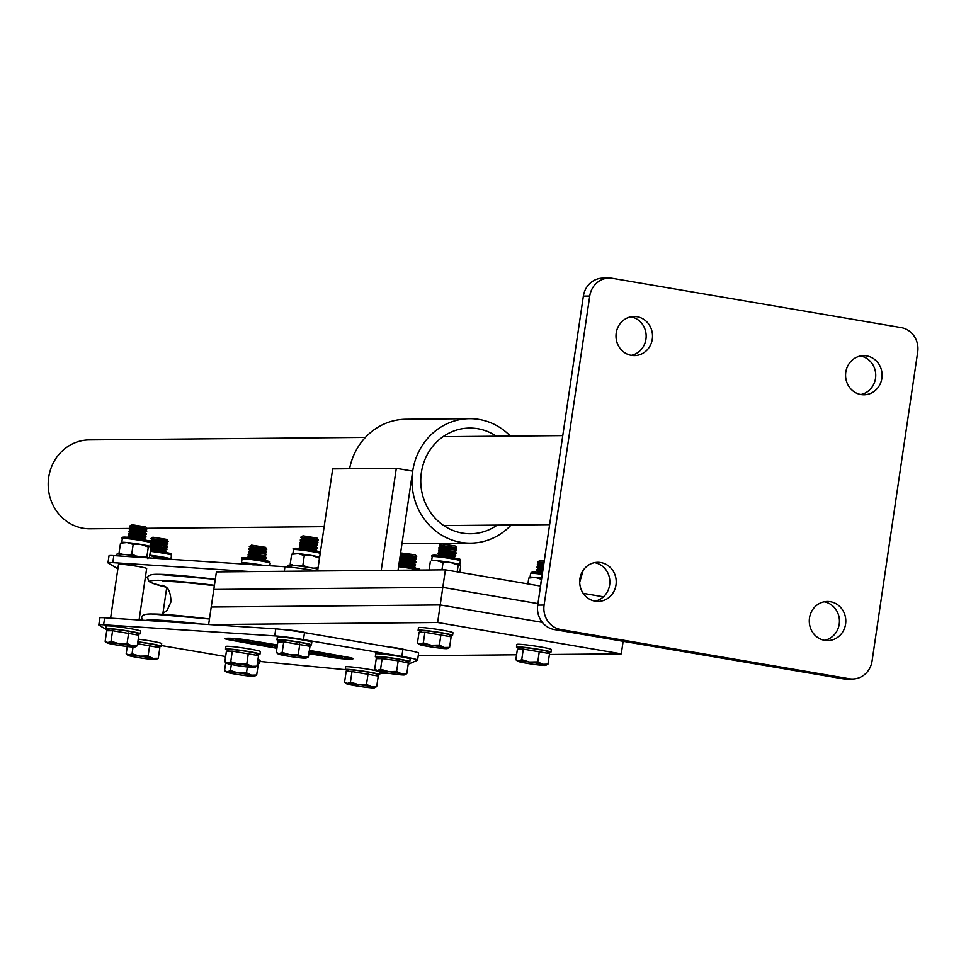 <?xml version="1.0" encoding="UTF-8"?>
<svg xmlns="http://www.w3.org/2000/svg" width="966" height="966" viewBox="0 0 966 966"><rect width="100%" height="100%" fill="white"/><g stroke="black" fill="none" stroke-linecap="round" stroke-linejoin="round"><path stroke-width="1.45" d="M442.802 587.388L213.8 589.465L442.802 587.388L537.953 603.629L442.802 587.388L440.218 604.945L211.216 607.022L216.396 571.908L445.398 569.831L442.802 587.388M549.388 654.501L621.283 653.849L437.622 622.502L440.218 604.945L542.312 622.37L440.218 604.945L211.216 607.022L208.632 624.519M306.222 632.899A10.662 0.628 -171.6 0 0 296.948 630.991A10.662 0.628 -171.6 0 0 285.948 629.772A10.662 0.628 -171.6 0 0 285.368 629.82M404.621 649.695A10.662 0.628 -171.6 0 0 398.028 648.222A10.662 0.628 -171.6 0 0 387.523 646.773M437.622 622.502L209.489 624.579M621.283 653.849L623.142 641.291M418.23 655.685L516.581 654.791M445.398 569.831L540.549 586.072M583.198 593.353L603.46 596.807M381.22 570.411L396.301 468.317L332.69 468.896L317.609 570.991M396.301 468.317L412.699 471.118A62.222 58.105 -90.5 0 1 469.524 418.689A62.222 58.105 -90.5 0 1 510.35 436.089M398.052 570.266L412.699 471.118A62.222 58.105 -90.5 0 0 470.659 543.134A62.222 58.105 -90.5 0 0 511.159 524.985M497.176 525.118A52.84 49.338 -90.5 0 1 470.575 533.751A52.84 49.338 -90.5 0 1 421.357 472.591A52.84 49.338 -90.5 0 1 469.609 428.071A52.84 49.338 -90.5 0 1 496.367 436.221M349.583 468.739A62.222 58.105 -90.5 0 1 405.913 419.256L469.524 418.689M470.659 543.134L407.048 543.713A62.222 58.105 -90.5 0 1 402.001 543.52M525.045 524.864L526.977 525.19A28.449 10.034 -80.3 0 0 527.605 525.238A28.449 10.034 -80.3 0 0 529.392 524.816M379.916 673.036A24.887 1.473 -171.6 0 0 385.796 673.362A24.887 1.473 -171.6 0 0 387.33 673.205L387.511 673.121M259.914 661.456L345.369 669.704M408.195 664.234L417.445 660.261A24.887 1.473 -171.6 0 0 417.578 660.128A24.887 1.473 -171.6 0 0 401.856 656.421L303.469 639.625A24.887 1.473 -171.6 0 0 274.742 635.906L103.603 624.785A24.887 1.473 -171.6 0 0 98.798 624.954A24.887 1.473 -171.6 0 0 99.015 625.195L108.373 630.75M417.578 660.128L418.616 653.113A24.887 1.473 -171.6 0 0 402.894 649.393L304.507 632.609A24.887 1.473 -171.6 0 0 275.781 628.878L104.642 617.757A24.887 1.473 -171.6 0 0 99.836 617.926L98.798 624.954M161.394 645.566L225.416 656.494M316.908 571.003L313.684 570.447A24.887 1.473 -171.6 0 0 284.958 566.728L113.819 555.607A24.887 1.473 -171.6 0 0 109.013 555.776L107.975 562.804A24.887 1.473 -171.6 0 0 108.192 563.045L117.876 568.793M250.786 571.594L112.781 562.635A24.887 1.473 -171.6 0 0 107.975 562.804M147.774 577.282A14.224 0.845 -171.6 0 0 145.407 577.016M139.068 620.003L146.663 568.515A14.224 0.845 -171.6 0 0 135.252 565.991A14.224 0.845 -171.6 0 0 119.482 564.192A14.224 0.845 -171.6 0 0 118.528 564.361L110.583 618.143M600.816 562.55A19.561 18.257 -90.5 0 1 616.175 583.319A19.561 18.257 -90.5 0 1 598.135 601.42A19.561 18.257 -90.5 0 1 595.104 601.166A19.561 18.257 -90.5 0 1 579.745 580.397A19.561 18.257 -90.5 0 1 597.785 562.297A19.561 18.257 -90.5 0 1 600.816 562.55M594.609 562.635A19.561 18.257 -90.5 0 1 609.86 581.749A19.561 18.257 -90.5 0 1 594.959 601.142M830.398 601.721A19.561 18.257 -90.5 0 1 845.757 622.49A19.561 18.257 -90.5 0 1 827.717 640.591A19.561 18.257 -90.5 0 1 824.686 640.349A19.561 18.257 -90.5 0 1 809.327 619.568A19.561 18.257 -90.5 0 1 827.367 601.48A19.561 18.257 -90.5 0 1 830.398 601.721M824.179 601.806A19.561 18.257 -90.5 0 1 839.442 620.921A19.561 18.257 -90.5 0 1 824.529 640.325M637.113 316.739A19.561 18.257 -90.5 0 1 652.473 337.508A19.561 18.257 -90.5 0 1 634.433 355.609A19.561 18.257 -90.5 0 1 631.402 355.367A19.561 18.257 -90.5 0 1 616.042 334.586A19.561 18.257 -90.5 0 1 634.082 316.498A19.561 18.257 -90.5 0 1 637.113 316.739M630.907 316.824A19.561 18.257 -90.5 0 1 646.157 335.951A19.561 18.257 -90.5 0 1 631.257 355.343M866.695 355.911A19.561 18.257 -90.5 0 1 882.055 376.692A19.561 18.257 -90.5 0 1 864.015 394.78A19.561 18.257 -90.5 0 1 860.984 394.539A19.561 18.257 -90.5 0 1 845.624 373.77A19.561 18.257 -90.5 0 1 863.664 355.669A19.561 18.257 -90.5 0 1 866.695 355.911M860.477 355.995A19.561 18.257 -90.5 0 1 875.739 375.122A19.561 18.257 -90.5 0 1 860.827 394.514M842.92 678.796L849.283 678.748A21.337 19.924 89.5 0 0 852.58 679.013L846.228 679.062A21.337 19.924 -90.5 0 1 842.92 678.796L554.303 629.554A21.337 19.924 -90.5 0 1 537.736 605.127L583.367 296.115A21.337 19.924 -90.5 0 1 602.856 278.136L609.208 278.075A21.337 19.924 89.5 0 0 589.731 296.055L583.367 296.115M609.208 278.075A21.337 19.924 89.5 0 1 612.516 278.341L901.133 327.595A21.337 19.924 89.5 0 1 917.7 352.022L872.069 661.034A21.337 19.924 89.5 0 1 852.58 679.013M537.736 605.127L544.1 605.066L589.731 296.055M544.1 605.066A21.337 19.924 89.5 0 0 560.666 629.494L554.303 629.554M849.283 678.748L560.666 629.494M365.414 437.405L89.295 439.916A44.448 41.502 89.5 0 0 48.3 481.044A44.448 41.502 89.5 0 0 83.209 528.257A44.448 41.502 89.5 0 0 90.092 528.8L129.215 528.45L130.519 530.346M308.927 653.39A355.585 21.083 -171.6 0 0 335.347 657.689L338.812 658.124A50.8 3.007 -171.6 0 0 346.589 658.45A50.8 3.007 -171.6 0 0 349.897 658.027L348.171 657.605A355.585 21.083 -171.6 0 0 309.325 650.698M308.927 653.427A355.585 21.083 -171.6 0 0 335.347 657.725L338.812 658.16A50.8 3.007 -171.6 0 0 346.589 658.486A50.8 3.007 -171.6 0 0 349.897 658.051L349.897 658.039M308.891 653.644A359.135 21.3 -171.6 0 0 334.622 657.822L341.541 658.691A54.35 3.224 -171.6 0 0 349.861 659.053A54.35 3.224 -171.6 0 0 353.411 658.583L349.958 657.689A359.135 21.3 -171.6 0 0 309.361 650.468M249.59 642.45L235.97 640.132L249.928 641.448L247.513 641.496L249.59 642.45L247.598 641.496M255.181 643.199L262.8 643.646L258.019 643.718L261.412 644.467L249.88 642.462L262.788 643.67M258.224 643.718L262.378 644.431M269.768 645.276L277.218 646.266M277.133 646.809L274.477 646.29M272.388 646.339L263.501 644.793L269.224 644.733L275.624 646.278M308.927 652.026L310.11 651.917M311.221 652.412L325.252 654.803L315.29 653.68L311.209 652.448L325.977 654.731M228.193 639.275L229.92 639.697A355.585 21.083 -171.6 0 0 276.952 648.017M327.16 655.129L342.266 657.206L336.53 657.291L327.16 655.165L342.266 657.242M277.387 645.047A359.135 21.3 -171.6 0 0 243.468 639.516L236.549 638.647A54.35 3.224 -171.6 0 0 224.68 638.755L228.133 639.649A359.135 21.3 -171.6 0 0 276.916 648.283M277.363 645.264A355.585 21.083 -171.6 0 0 242.744 639.613L239.278 639.178A50.8 3.007 -171.6 0 0 228.193 639.287L229.92 639.733A355.585 21.083 -171.6 0 0 276.952 648.053M309.374 650.396A359.135 21.3 8.4 0 1 349.97 657.617L353.435 658.498M224.692 638.683L224.692 638.683A54.35 3.224 8.4 0 1 236.561 638.574L243.48 639.444A359.135 21.3 8.4 0 1 277.399 644.974M334.647 656.795L338.474 656.759L329.937 655.648L338.269 656.723M329.937 655.648L334.659 656.759M329.949 655.612L330.746 656.083M314.022 652.931L322.946 654.284L313.431 653.016M316.208 653.656L322.366 654.32M314.035 652.895L316.22 653.632M275.624 646.314L277.206 646.302M263.501 644.829L272.062 645.252M249.88 642.499L250.834 642.462M250.834 642.487L255.181 643.235M235.97 640.132L247.091 640.965M247.091 641.001L249.928 641.484M116.56 555.788L116.789 554.23A17.424 1.038 8.4 0 1 117.949 554.037A17.424 1.038 8.4 0 1 145.359 557.66M287.699 566.945L287.928 565.351A17.424 1.038 8.4 0 1 289.1 565.158A17.424 1.038 8.4 0 1 317.899 569.071M376.764 670.875A17.424 1.038 -171.6 0 0 360.596 668.074A17.424 1.038 -171.6 0 0 346.77 666.697A17.424 1.038 -171.6 0 0 345.599 666.902L345.212 669.535A17.424 1.038 -171.6 0 0 348.291 670.585M376.438 674.739A17.424 1.038 -171.6 0 0 378.515 674.823A17.424 1.038 -171.6 0 0 379.686 674.618A17.424 1.038 -171.6 0 0 365.691 671.527A17.424 1.038 -171.6 0 0 346.383 669.329A17.424 1.038 -171.6 0 0 345.212 669.535M379.686 674.618L380.073 671.986A17.424 1.038 -171.6 0 0 379.578 671.66A14.224 0.845 8.4 0 1 376.547 670.754A14.224 0.845 8.4 0 1 377.44 670.501A14.224 0.845 8.4 0 1 388.404 671.575A14.224 0.845 8.4 0 1 401.53 673.821L396.615 671.43L388.404 671.575L380.568 669.221L377.44 670.501L374.687 669.269L376.547 670.754M225.839 655.19A17.424 1.038 -171.6 0 0 225.597 655.31L225.211 657.943A17.424 1.038 -171.6 0 0 225.404 658.136M257.415 663.207A17.424 1.038 -171.6 0 0 258.514 663.231A17.424 1.038 -171.6 0 0 259.685 663.038A17.424 1.038 -171.6 0 0 257.56 662.217M259.685 663.038L260.071 660.406A17.424 1.038 -171.6 0 0 257.958 659.585M158.038 646.375A17.424 1.038 -171.6 0 0 160.127 646.447A17.424 1.038 -171.6 0 0 161.286 646.254A17.424 1.038 -171.6 0 0 137.848 641.81M161.286 646.254L161.672 643.61A17.424 1.038 -171.6 0 0 138.235 639.178M137.015 633.889A17.424 1.038 -171.6 0 0 139.104 633.962A17.424 1.038 -171.6 0 0 140.263 633.768L140.662 631.136A17.424 1.038 -171.6 0 0 126.667 628.045A17.424 1.038 -171.6 0 0 107.347 625.847A17.424 1.038 -171.6 0 0 106.188 626.04L105.789 628.673A17.424 1.038 -171.6 0 0 108.868 629.735M140.263 633.768A17.424 1.038 -171.6 0 0 126.28 630.677A17.424 1.038 -171.6 0 0 106.96 628.48A17.424 1.038 -171.6 0 0 105.789 628.673M308.154 645.01A17.424 1.038 -171.6 0 0 310.243 645.083A17.424 1.038 -171.6 0 0 311.414 644.89L311.801 642.257A17.424 1.038 -171.6 0 0 297.806 639.154A17.424 1.038 -171.6 0 0 278.498 636.968A17.424 1.038 -171.6 0 0 277.327 637.162L276.94 639.794A17.424 1.038 -171.6 0 0 280.019 640.856M311.414 644.89A17.424 1.038 -171.6 0 0 297.419 641.798A17.424 1.038 -171.6 0 0 278.099 639.601A17.424 1.038 -171.6 0 0 276.94 639.794M406.553 661.795A17.424 1.038 -171.6 0 0 408.642 661.867A17.424 1.038 -171.6 0 0 409.801 661.674L410.188 659.041A17.424 1.038 -171.6 0 0 396.205 655.95A17.424 1.038 -171.6 0 0 376.885 653.753A17.424 1.038 -171.6 0 0 375.714 653.946L375.327 656.59A17.424 1.038 -171.6 0 0 378.406 657.641M409.801 661.674A17.424 1.038 -171.6 0 0 395.806 658.583A17.424 1.038 -171.6 0 0 376.499 656.385A17.424 1.038 -171.6 0 0 375.327 656.59M256.727 654.32A17.424 1.038 -171.6 0 0 258.816 654.393A17.424 1.038 -171.6 0 0 259.975 654.199L260.361 651.555A17.424 1.038 -171.6 0 0 246.378 648.464A17.424 1.038 -171.6 0 0 227.058 646.278A17.424 1.038 -171.6 0 0 225.887 646.471L225.501 649.104A17.424 1.038 -171.6 0 0 228.58 650.166M259.975 654.199A17.424 1.038 -171.6 0 0 245.98 651.096A17.424 1.038 -171.6 0 0 226.672 648.91A17.424 1.038 -171.6 0 0 225.501 649.104M168.108 541.274L150.624 538.69M166.454 542.204L168.156 541.334L162.542 540.006L151.167 538.642L151.94 540.054M168.156 541.334L166.828 539.402L152.869 537.205L150.563 538.738M166.394 542.228L151.988 540.103M166.043 544.969L167.806 543.472L162.216 542.192L150.841 540.827L150.153 541.503L151.529 542.832M167.746 544.1L150.153 541.503M165.983 545.005L151.577 542.868M165.995 544.933L167.396 546.249L150.346 543.592M165.572 547.77L167.335 546.877L161.72 545.548L150.261 544.184M165.222 550.511L167.009 549.062L165.584 547.698L151.167 545.645M166.985 549.014L149.935 546.37M166.925 549.642L150.249 546.949M165.174 550.548L150.805 548.338L149.38 557.925M150.587 549.763L166.599 551.84L150.672 549.171M137.824 642.016A14.224 0.845 8.4 0 1 158.122 645.783L157.905 647.244M137.57 643.742L159.849 647.667L158.279 658.269L153.014 658.389L148.1 655.999L139.889 656.155A14.224 0.845 8.4 0 1 153.014 658.389A14.224 0.845 -171.6 0 1 156.021 659.464L158.279 658.269M128.925 655.069A14.224 0.845 8.4 0 1 139.889 656.155L132.052 653.789L128.925 655.069L126.172 653.849L128.031 655.334A14.224 0.845 8.4 0 1 128.925 655.069M156.021 659.464A14.224 0.845 -171.6 0 1 155.164 659.549A14.224 0.845 8.4 0 1 144.2 658.474A14.224 0.845 8.4 0 1 131.074 656.228A14.224 0.845 8.4 0 1 128.031 655.334M127.258 646.508L126.172 653.849M133.042 647.039L132.052 653.789M149.67 645.409L148.1 655.999M147.086 528.788L129.601 526.204M145.431 529.718L147.134 528.849L141.519 527.521L130.144 526.156L130.917 527.581M147.134 528.704L145.806 526.917L131.847 524.731L129.577 526.108M145.371 529.742L130.965 527.617M145.021 532.495L146.784 530.986L129.227 528.438M146.723 531.626L129.13 529.03M144.96 532.52L130.555 530.394M144.61 535.261L146.373 533.763L140.782 532.483L129.408 531.119L128.732 531.795L130.108 533.123M146.313 534.391L128.732 531.795M144.562 535.285L130.156 533.16M144.562 535.212L145.963 536.528L128.997 533.884L128.321 534.572L129.698 535.889M129.746 535.937L144.151 538.062L145.902 537.168L128.321 534.572M144.163 537.99L145.552 539.306L128.587 536.661L127.923 537.374M145.468 539.97L127.91 537.337M108.723 630.75L108.965 629.144A14.224 0.845 8.4 0 1 109.907 628.987A14.224 0.845 8.4 0 1 125.677 630.774A14.224 0.845 8.4 0 1 137.1 633.298L136.882 634.759M135.011 646.978A14.224 0.845 -171.6 0 1 134.141 647.063A14.224 0.845 8.4 0 1 123.177 645.988A14.224 0.845 8.4 0 1 110.052 643.754A14.224 0.845 8.4 0 1 107.009 642.849A14.224 0.845 8.4 0 1 107.902 642.595L105.149 641.364L106.719 630.762L112.587 630.713L138.826 635.193L137.269 645.783L131.992 645.904L127.077 643.525L118.866 643.67A14.224 0.845 8.4 0 1 131.992 645.904A14.224 0.845 -171.6 0 1 135.011 646.978L137.269 645.783M107.902 642.595A14.224 0.845 8.4 0 1 118.866 643.67L111.03 641.303L107.902 642.595M107.009 642.849L105.149 641.364M112.587 630.713L111.03 641.303M128.647 632.923L127.077 643.525M266.797 549.219L249.313 546.635M265.143 550.149L266.845 549.28L261.231 547.951L249.844 546.587L250.629 548M266.845 549.135L265.517 547.348L251.558 545.15L249.288 546.539M265.082 550.173L250.677 548.048M266.435 552.045L266.495 551.417L260.905 550.137L248.974 548.833L248.866 549.497L266.435 552.045L264.732 552.914M264.672 552.95L250.266 550.813M266.109 554.243L249.119 551.538L248.431 552.226L266.109 554.243M264.261 555.716L249.856 553.59M266.495 558.058L265.674 556.959L260.083 555.679L248.709 554.315L248.033 554.991L249.409 556.319M265.614 557.587L248.033 554.991M263.851 558.493L249.445 556.356M265.179 560.401L265.264 559.737L259.673 558.457L248.298 557.08L247.634 557.805M265.203 560.365L247.622 557.768M228.435 651.169L228.664 649.575A14.224 0.845 8.4 0 1 229.618 649.406A14.224 0.845 8.4 0 1 245.388 651.205A14.224 0.845 8.4 0 1 256.811 653.728L256.594 655.19M254.71 667.409A14.224 0.845 -171.6 0 1 253.853 667.494A14.224 0.845 8.4 0 1 242.889 666.419A14.224 0.845 8.4 0 1 229.763 664.173A14.224 0.845 8.4 0 1 226.72 663.28A14.224 0.845 8.4 0 1 227.614 663.014L224.861 661.795L226.418 651.193L232.299 651.144L258.538 655.612L256.968 666.214L251.703 666.335L246.789 663.944L238.578 664.101A14.224 0.845 8.4 0 1 251.703 666.335A14.224 0.845 -171.6 0 1 254.71 667.409L256.968 666.214M227.614 663.014A14.224 0.845 8.4 0 1 238.578 664.101L230.741 661.734L227.614 663.014M226.72 663.28L224.861 661.795M232.299 651.144L230.741 661.734M248.359 653.354L246.789 663.944M348.146 671.599L348.376 669.993A14.224 0.845 8.4 0 1 349.33 669.836A14.224 0.845 8.4 0 1 365.1 671.624A14.224 0.845 8.4 0 1 376.523 674.159L376.305 675.608M374.422 687.84A14.224 0.845 -171.6 0 1 373.564 687.925A14.224 0.845 8.4 0 1 362.588 686.838A14.224 0.845 8.4 0 1 349.475 684.604A14.224 0.845 8.4 0 1 346.432 683.699A14.224 0.845 8.4 0 1 347.325 683.445L344.572 682.213L346.13 671.624L352.01 671.563L378.249 676.043L376.68 686.645L371.403 686.766L366.5 684.375L358.289 684.52A14.224 0.845 8.4 0 1 371.403 686.766A14.224 0.845 -171.6 0 1 374.422 687.84L376.68 686.645M347.325 683.445A14.224 0.845 8.4 0 1 358.289 684.52L350.441 682.165L347.325 683.445M346.432 683.699L344.572 682.213M352.01 671.563L350.441 682.165M368.07 673.773L366.5 684.375M318.237 539.909L300.752 537.325M316.582 540.839L318.273 539.97L312.67 538.642L301.283 537.277L302.068 538.69M318.285 539.825L316.957 538.038L302.986 535.84L300.728 537.229M316.522 540.863L302.116 538.738M317.874 542.747L317.935 542.107L312.344 540.827L300.402 539.523L300.305 540.199L317.874 542.747L316.172 543.604M316.111 543.641L301.706 541.515M315.761 546.382L317.524 544.884L311.933 543.604L300.547 542.228L299.871 542.916L301.247 544.232M317.464 545.512L299.871 542.916M315.701 546.406L301.295 544.281M315.351 549.147L317.114 547.65L311.523 546.37L300.148 545.005L299.46 545.693L300.837 547.01M317.053 548.29L299.46 545.693M315.29 549.183L300.885 547.058M316.619 551.091L316.703 550.427L311.112 549.147L299.738 547.77L299.074 548.495M316.643 551.055L299.049 548.459M303.01 632.319L300.68 631.607M279.862 641.871L280.104 640.265A14.224 0.845 8.4 0 1 281.058 640.108A14.224 0.845 8.4 0 1 296.828 641.895A14.224 0.845 8.4 0 1 308.251 644.419L308.033 645.88M306.15 658.1A14.224 0.845 -171.6 0 1 305.28 658.184A14.224 0.845 8.4 0 1 294.316 657.109A14.224 0.845 8.4 0 1 281.203 654.863A14.224 0.845 8.4 0 1 278.16 653.97A14.224 0.845 8.4 0 1 279.041 653.704L276.3 652.485L277.858 641.883L283.738 641.835L309.977 646.314L308.408 656.904L303.131 657.025L298.228 654.646L290.017 654.791A14.224 0.845 8.4 0 1 303.131 657.025A14.224 0.845 -171.6 0 1 306.15 658.1L308.408 656.904M279.041 653.704A14.224 0.845 8.4 0 1 290.017 654.791L282.169 652.424L279.041 653.704M278.16 653.97L276.3 652.485M283.738 641.835L282.169 652.424M299.798 644.044L298.228 654.646M291.044 630.182L288.605 630.194M416.624 556.694L400.455 553.965M416.684 556.645L400.443 554.086M416.672 556.609L415.344 554.822L400.612 552.914M414.909 557.66L400.504 555.535M414.559 560.401L416.322 558.903L400.117 556.271M416.261 559.531L400.033 556.851M414.499 560.425L400.093 558.3M414.148 563.166L415.911 561.669L399.707 559.048M415.851 562.309L399.622 559.628M414.088 563.202L399.683 561.077M413.738 565.943L415.501 564.446L399.308 561.814M415.44 565.074L399.212 562.393M413.677 565.967L399.272 563.842M415.006 567.875L415.09 567.211L409.499 565.931L398.898 564.591M415.03 567.851L398.813 565.17M401.409 649.104L399.079 648.403M378.261 658.655L378.491 657.049A14.224 0.845 8.4 0 1 379.445 656.892A14.224 0.845 8.4 0 1 395.215 658.679A14.224 0.845 8.4 0 1 406.638 661.203L406.42 662.664M374.687 669.269L376.245 658.679L382.125 658.619L398.185 660.829L408.364 663.099L406.795 673.7L401.53 673.821A14.224 0.845 -171.6 0 1 404.537 674.896L406.795 673.7M404.537 674.896A14.224 0.845 -171.6 0 1 403.679 674.98A14.224 0.845 8.4 0 1 392.715 673.894A14.224 0.845 8.4 0 1 379.59 671.66M382.125 658.619L380.568 669.221M398.185 660.829L396.615 671.43M389.431 646.978L388.151 646.882M264.587 555.933L266.556 557.974L265.445 557.696M264.841 558.988L266.544 558.119M264.793 559.024L264.177 558.71M266.181 560.606L265.276 559.93M257.27 664.246L258.236 664.463L256.678 675.053L251.401 675.174L246.499 672.795L238.276 672.94A14.224 0.845 8.4 0 1 251.401 675.174A14.224 0.845 -171.6 0 1 254.42 676.248L256.678 675.053M227.312 671.865A14.224 0.845 8.4 0 1 238.276 672.94L230.439 670.585L227.312 671.865L224.559 670.633L226.43 672.119A14.224 0.845 8.4 0 1 227.312 671.865M254.42 676.248A14.224 0.845 -171.6 0 1 253.551 676.333A14.224 0.845 8.4 0 1 242.587 675.258A14.224 0.845 8.4 0 1 229.473 673.024A14.224 0.845 8.4 0 1 226.43 672.119M225.766 662.519L224.559 670.633M231.333 664.511L230.439 670.585M247.356 666.987L246.499 672.795M547.71 652.279A17.424 1.038 -171.6 0 0 549.799 652.352A17.424 1.038 -171.6 0 0 550.97 652.159L551.357 649.526A17.424 1.038 -171.6 0 0 537.362 646.423A17.424 1.038 -171.6 0 0 518.054 644.237A17.424 1.038 -171.6 0 0 516.882 644.431L516.496 647.063A17.424 1.038 -171.6 0 0 519.575 648.126M550.97 652.159A17.424 1.038 -171.6 0 0 536.975 649.055A17.424 1.038 -171.6 0 0 517.655 646.87A17.424 1.038 -171.6 0 0 516.496 647.063M449.323 635.483A17.424 1.038 -171.6 0 0 451.412 635.556A17.424 1.038 -171.6 0 0 452.571 635.362L452.969 632.73A17.424 1.038 -171.6 0 0 438.975 629.639A17.424 1.038 -171.6 0 0 419.655 627.441A17.424 1.038 -171.6 0 0 418.495 627.634L418.097 630.279A17.424 1.038 -171.6 0 0 421.176 631.329M452.571 635.362A17.424 1.038 -171.6 0 0 438.588 632.271A17.424 1.038 -171.6 0 0 419.268 630.073A17.424 1.038 -171.6 0 0 418.097 630.279M455.155 548.845L456.858 547.855L439.868 545.198L439.288 545.428L440.641 546.708M456.858 547.976L439.276 545.295M456.858 547.855L455.517 546.068L441.559 543.882L439.301 545.271M455.095 548.869L440.689 546.744M456.532 550.161L438.938 547.565L438.89 548.169L456.532 550.161M454.696 551.61L440.291 549.485M454.286 554.351L456.097 552.854L450.518 551.574L439.132 550.209L438.455 550.861L439.832 552.19M456.049 553.458L438.455 550.861M453.935 557.068L455.723 555.643L454.298 554.279L439.88 552.226M455.698 555.595L438.733 552.95L438.057 553.603L439.433 554.931M455.638 556.199L438.057 553.603M453.875 557.092L439.47 554.967M421.031 632.344L421.273 630.738A14.224 0.845 8.4 0 1 422.227 630.581A14.224 0.845 8.4 0 1 437.984 632.368A14.224 0.845 8.4 0 1 449.407 634.891L449.19 636.352M447.318 648.584A14.224 0.845 -171.6 0 1 446.449 648.669A14.224 0.845 8.4 0 1 435.485 647.582A14.224 0.845 8.4 0 1 422.359 645.348A14.224 0.845 8.4 0 1 419.316 644.443A14.224 0.845 8.4 0 1 420.21 644.189L417.457 642.958L419.027 632.368L424.895 632.307L451.134 636.787L449.576 647.389L444.3 647.51L439.397 645.119L431.174 645.264A14.224 0.845 8.4 0 1 444.3 647.51A14.224 0.845 -171.6 0 1 447.318 648.584L449.576 647.389M420.21 644.189A14.224 0.845 8.4 0 1 431.174 645.264L423.337 642.909L420.21 644.189M419.316 644.443L417.457 642.958M424.895 632.307L423.337 642.909M440.955 634.517L439.397 645.119M544.027 562.514L537.688 562.127M544.015 562.598L538.255 562.067L539.04 563.492M544.244 561.053L539.487 560.727L537.688 562.055M543.689 564.784L537.374 564.313L538.63 566.233M543.616 565.339L537.253 564.917M543.29 567.525L536.963 567.054L538.219 568.974M543.206 568.08L536.842 567.658M542.88 570.266L536.565 569.795L537.82 571.715M542.807 570.821L536.444 570.399M519.418 649.14L519.66 647.534A14.224 0.845 8.4 0 1 520.614 647.365A14.224 0.845 8.4 0 1 536.384 649.164A14.224 0.845 8.4 0 1 547.807 651.688L547.589 653.149M545.705 665.369A14.224 0.845 -171.6 0 1 544.836 665.453A14.224 0.845 8.4 0 1 533.872 664.379A14.224 0.845 8.4 0 1 520.759 662.133A14.224 0.845 8.4 0 1 517.716 661.239A14.224 0.845 8.4 0 1 518.597 660.973L515.844 659.754L517.414 649.152L523.294 649.104L549.533 653.571L547.964 664.173L542.687 664.294L537.784 661.903L529.573 662.06A14.224 0.845 8.4 0 1 542.687 664.294A14.224 0.845 -171.6 0 1 545.705 665.369L547.964 664.173M518.597 660.973A14.224 0.845 8.4 0 1 529.573 662.06L521.725 659.693L518.597 660.973M517.716 661.239L515.844 659.754M523.294 649.104L521.725 659.693M539.342 651.313L537.784 661.903M542.626 572.017L537.869 571.763M543.025 569.276L538.267 569.022M543.435 566.535L538.678 566.281M543.846 563.794L539.076 563.54M149.778 555.281L154.186 556.887L161.95 556.923A14.224 0.845 8.4 0 1 170.765 558.879A14.224 0.845 8.4 0 1 170.873 558.952A14.224 0.845 8.4 0 1 170.885 558.964L171.211 559.338M149.79 555.196A14.224 0.845 8.4 0 1 161.95 556.923L169.34 559.471L170.885 558.964M154.186 556.887L153.992 558.215M121.933 542.566L120.508 543.158L127.017 542.53L133.163 544.401L140.927 544.438A14.224 0.845 8.4 0 1 149.742 546.406A14.224 0.845 8.4 0 1 149.851 546.466A14.224 0.845 8.4 0 1 149.863 546.478L150.805 548.326M121.764 542.409A14.224 0.845 8.4 0 1 121.861 542.337A14.224 0.845 8.4 0 1 127.017 542.53A14.224 0.845 8.4 0 1 140.927 544.438L148.317 546.985L149.742 546.406M148.317 546.985L146.868 556.766L142.026 557.032M147.931 558.698L146.868 556.766M120.508 543.158L119.059 552.938L120.122 554.858M133.163 544.401L131.726 554.182L127.584 554.858M122.549 554.315L119.059 552.938M136.423 556.102L131.726 554.182M293.072 553.687L291.647 554.279L298.168 553.651L304.314 555.522L312.066 555.559A14.224 0.845 8.4 0 1 319.661 557.104M292.915 553.53A14.224 0.845 8.4 0 1 293 553.458A14.224 0.845 8.4 0 1 298.168 553.651A14.224 0.845 8.4 0 1 312.066 555.559L319.456 558.106L318.019 567.887L313.165 568.153M291.647 554.279L290.211 564.059L291.261 565.979M304.314 555.522L302.865 565.303L298.723 565.979M293.7 565.424L290.211 564.059M307.574 567.211L302.865 565.303M241.645 562.997L240.22 563.589L246.728 562.949L252.875 564.832L260.639 564.869A14.224 0.845 8.4 0 1 263.114 565.315M242.043 558.976C239.701 556.863 246.004 557.08 260.941 559.604C275.407 562.852 267.135 560.389 270.19 563.13A14.224 0.845 -171.6 0 0 261.206 561.005A14.224 0.845 -171.6 0 0 242.043 558.976L241.488 562.792A14.224 0.845 8.4 0 1 241.56 562.767A14.224 0.845 8.4 0 1 246.728 562.949A14.224 0.845 8.4 0 1 260.639 564.869L262.486 565.267M431.802 560.678L436.898 560.63L443.044 562.502L450.796 562.538A14.224 0.845 8.4 0 1 459.611 564.506A14.224 0.845 8.4 0 1 459.719 564.567A14.224 0.845 8.4 0 1 459.731 564.579L460.673 566.426L459.804 572.295M431.645 560.509A14.224 0.845 8.4 0 1 431.73 560.437A14.224 0.845 8.4 0 1 436.898 560.63A14.224 0.845 8.4 0 1 450.796 562.538L458.186 565.086L459.611 564.506M458.186 565.086L457.196 571.848M430.377 561.258L429.085 569.976M443.044 562.502L441.957 569.868M530.032 577.306A14.224 0.845 8.4 0 1 530.117 577.221A14.224 0.845 8.4 0 1 535.285 577.414A14.224 0.845 8.4 0 1 541.709 578.187M530.201 577.463L528.764 578.054L527.907 583.911M528.764 578.054L535.285 577.414L541.431 579.298L540.429 586.048M549.243 524.647A33.279 11.749 -80.3 0 0 549.461 525.697M583.186 570.338L579.697 582.22M214.428 585.287A101.877 6.037 -171.6 0 0 156.939 580.312A101.877 6.037 -171.6 0 0 165.802 587.099M157.82 574.335A101.877 6.037 8.4 0 1 215.309 579.31L157.361 574.299C150.672 574.251 147.412 575.495 147.581 578.03L149.09 581.496L151.131 582.703L165.838 587.123M200.53 623.988A101.877 6.037 -171.6 0 0 151.082 619.991A101.877 6.037 -171.6 0 0 145.516 620.413M151.964 614.014A101.877 6.037 8.4 0 1 209.441 618.989L151.493 613.978C144.803 613.929 141.543 615.173 141.712 617.709L142.316 620.208M214.355 585.698A95.296 5.651 -171.6 0 0 163.012 581.339M401.856 656.421L402.894 649.393M303.469 639.625L304.507 632.609M274.742 635.906L275.781 628.878M103.603 624.785L104.642 617.757M284.282 571.292L284.958 566.728M112.781 562.635L113.819 555.607M162.252 551.658L150.551 550.016A12.8 0.761 8.4 0 1 162.216 551.658C176.718 554.907 168.446 552.443 171.501 555.184A14.224 0.845 -171.6 0 0 162.517 553.059A14.224 0.845 -171.6 0 0 150.358 551.332M122.344 538.545C119.989 536.432 126.292 536.649 141.229 539.185C155.695 542.421 147.424 539.958 150.479 542.699A14.224 0.845 -171.6 0 0 141.495 540.574A14.224 0.845 -171.6 0 0 122.344 538.545L121.776 542.361M125.737 538.014A12.8 0.761 8.4 0 1 126.944 537.301A12.8 0.761 8.4 0 1 141.193 539.173M320.229 553.24A14.224 0.845 -171.6 0 0 312.646 551.695A14.224 0.845 -171.6 0 0 293.483 549.666L292.915 553.482M296.888 549.135A12.8 0.761 8.4 0 1 298.083 548.422A12.8 0.761 8.4 0 1 312.344 550.294M418.785 570.073A14.224 0.845 -171.6 0 0 411.033 568.491A14.224 0.845 -171.6 0 0 398.584 566.728M420.017 570.616C416.962 567.863 425.233 570.326 410.767 567.09L398.777 565.412A12.8 0.761 8.4 0 1 410.731 567.09M245.449 558.445A12.8 0.761 8.4 0 1 246.656 557.732A12.8 0.761 8.4 0 1 260.905 559.604M432.213 556.645C429.87 554.544 436.161 554.75 451.098 557.285C465.564 560.521 457.292 558.058 460.347 560.799A14.224 0.845 -171.6 0 0 451.364 558.686A14.224 0.845 -171.6 0 0 432.213 556.645L431.645 560.473M435.606 556.114A12.8 0.761 8.4 0 1 436.813 555.402A12.8 0.761 8.4 0 1 451.074 557.285M542.288 574.323A14.224 0.845 -171.6 0 0 530.6 573.442L531.276 572.403L533.268 572.077L542.481 573.007A12.8 0.761 8.4 0 0 534.005 572.898M162.964 585.154C163.23 587.147 170.282 584.321 171.03 601.77L167.154 610.246L161.817 614.291M162.856 613.772L166.671 587.92M443.008 436.704L562.767 435.618M146.832 528.293L324.153 526.687M443.817 525.601L549.618 524.635M166.406 542.155L167.806 543.472M165.174 550.475L166.575 551.791M151.131 545.597L150.177 544.715M151.179 545.573L149.971 546.176M151.59 542.795L150.37 543.411M152 540.03L150.285 540.888M145.383 529.67L146.784 530.986M144.972 532.447L146.373 533.763M129.758 535.864L128.031 536.722M130.156 533.087L128.442 533.944M130.567 530.322L128.852 531.179M130.978 527.545L129.263 528.402M265.095 550.101L266.495 551.417M264.684 552.878L266.085 554.194M264.273 555.643L265.674 556.959M264.322 555.692L265.988 554.858M263.863 558.42L265.264 559.737M263.911 558.457L265.578 557.636M249.457 556.283L247.743 557.14M249.808 553.542L248.455 552.274M249.868 553.518L248.153 554.375M250.218 550.777L248.866 549.497M250.279 550.741L248.564 551.598M250.689 547.976L248.974 548.833M316.534 540.791L317.935 542.107M316.124 543.568L317.524 544.884M315.713 546.333L317.114 547.65M315.302 549.111L316.703 550.427M300.897 546.985L299.182 547.843M301.307 544.208L299.581 545.065M301.658 541.467L300.305 540.199M301.718 541.443L299.991 542.3M302.129 538.666L300.402 539.523M414.921 557.587L416.322 558.903M414.969 557.624L416.636 556.802M414.511 560.352L415.911 561.669M414.1 563.13L415.501 564.446M413.69 565.895L415.09 567.211M264.793 558.952L266.193 560.268M455.107 548.797L456.507 550.113M454.696 551.538L456.097 552.854M454.745 551.586L456.411 550.753M453.887 557.02L454.914 557.986M439.482 554.895L438.226 555.522M439.892 552.154L438.166 553.011M440.242 549.449L438.89 548.169M440.291 549.413L438.576 550.27M440.701 546.671L438.975 547.529M537.881 571.691L536.625 572.307M538.279 568.95L536.565 569.795M538.69 566.209L536.963 567.054M539.088 563.468L537.374 564.313M171.501 555.184L170.934 559M150.479 542.699L149.911 546.527M320.41 552.057L312.368 550.306C297.431 547.77 291.14 547.553 293.483 549.666M270.19 563.13L269.804 565.75M460.347 560.799L459.792 564.627M530.6 573.442L530.032 577.257"/></g></svg>
